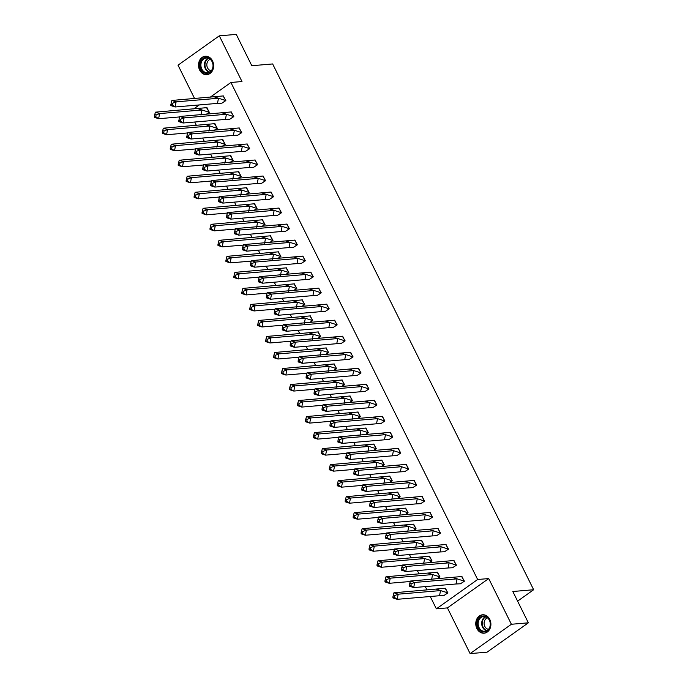 <?xml version="1.0" encoding="UTF-8"?>
<svg xmlns="http://www.w3.org/2000/svg" width="688" height="688" viewBox="0 0 688 688"><rect width="100%" height="100%" fill="white"/><g stroke="black" fill="none" stroke-linecap="round" stroke-linejoin="round"><path stroke-width="1.03" d="M212.515 60.871A9.236 7.551 85.1 0 1 206.856 74.657A9.236 7.551 85.1 0 1 199.632 70.03A9.236 7.551 85.1 0 1 205.291 56.244A9.236 7.551 85.1 0 1 212.515 60.871M489.779 619.415A9.236 7.551 85.1 0 1 484.12 633.192A9.236 7.551 85.1 0 1 476.896 628.565A9.236 7.551 85.1 0 1 482.555 614.788A9.236 7.551 85.1 0 1 489.779 619.415M210.21 97.197L230.919 82.474L241.987 81.537L219.3 35.836L236.268 34.4L251.817 65.721L272.646 63.95L533.647 589.736L512.818 591.499L528.358 622.821L487.078 652.164L470.11 653.6L511.399 624.265L488.712 578.565L477.644 579.502L436.364 608.837L430.249 596.505M528.358 622.821L511.399 624.265M219.3 35.836L178.02 65.179L194.575 98.522M488.712 578.565L447.432 607.9L470.11 653.6M447.432 607.9L436.364 608.837M426.999 589.977L425.322 586.597M419.052 573.955L417.367 570.576M411.097 557.934L409.42 554.554M403.142 541.912L401.465 538.532M395.196 525.89L393.51 522.51M387.241 509.877L385.564 506.497M379.286 493.855L377.609 490.475M371.331 477.833L369.654 474.453M363.384 461.811L361.707 458.432M355.429 445.79L353.752 442.41M347.474 429.776L345.797 426.397M339.528 413.755L337.851 410.375M331.573 397.733L329.896 394.353M323.618 381.711L321.941 378.331M315.672 365.698L313.986 362.318M307.717 349.676L306.04 346.296M299.762 333.654L298.085 330.274M291.807 317.632L290.13 314.253M283.86 301.611L282.183 298.231M275.905 285.597L274.228 282.218M267.95 269.576L266.273 266.196M260.004 253.554L258.327 250.174M252.049 237.532L250.372 234.152M244.094 221.519L242.417 218.139M236.147 205.497L234.47 202.117M228.192 189.475L226.515 186.095M220.237 173.453L218.56 170.074M212.291 157.432L210.605 154.052M204.336 141.418L202.659 138.039M196.381 125.397L194.704 122.017M197.817 105.058L198.161 105.754M517.6 601.14L533.647 589.736M230.919 82.474L477.644 579.502M193.698 108.928L199.331 104.929M443.846 595.55L447.905 592.936L445.119 588.24M460.358 583.82L464.417 581.197L461.631 576.51M437.353 578.763L439.95 576.914L437.172 572.218M452.403 567.798L456.462 565.175L453.684 560.488M429.398 562.741L431.995 560.892L429.217 556.205M444.448 551.776L448.507 549.162L445.729 544.466M421.443 546.719L424.049 544.87L421.262 540.183M436.493 535.754L440.561 533.14L437.774 528.444M413.488 530.706L416.094 528.857L413.316 524.161M428.547 519.732L432.606 517.118L429.828 512.422M405.542 514.684L408.139 512.835L405.361 508.14M420.592 503.719L424.651 501.096L421.873 496.409M397.587 498.662L400.192 496.813L397.406 492.118M412.637 487.697L416.704 485.083L413.918 480.387M389.632 482.641L392.237 480.792L389.46 476.105M404.69 471.676L408.749 469.061L405.972 464.366M381.685 466.619L384.282 464.77L381.505 460.083M396.735 455.654L400.794 453.039L398.017 448.344M373.73 450.606L376.336 448.757L373.55 444.061M388.78 439.641L392.848 437.018L390.062 432.331M365.775 434.584L368.381 432.735L365.603 428.039M380.834 423.619L384.893 420.996L382.115 416.309M357.829 418.562L360.426 416.713L357.648 412.017M372.879 407.597L376.938 404.983L374.16 400.287M349.874 402.54L352.471 400.691L349.693 396.004M364.924 391.575L368.983 388.961L366.205 384.265M341.919 386.527L344.525 384.678L341.738 379.982M356.977 375.553L361.037 372.939L358.25 368.243M333.972 370.505L336.57 368.656L333.792 363.961M349.022 359.54L353.082 356.917L350.304 352.23M326.017 354.483L328.615 352.634L325.837 347.939M341.067 343.518L345.127 340.895L342.349 336.208M318.062 338.462L320.668 336.613L317.882 331.926M333.112 327.497L337.18 324.882L334.394 320.187M310.107 322.44L312.713 320.591L309.935 315.904M325.166 311.475L329.225 308.86L326.447 304.165M302.161 306.427L304.758 304.578L301.98 299.882M317.211 295.462L321.27 292.839L318.492 288.152M294.206 290.405L296.812 288.556L294.025 283.86M309.256 279.44L313.324 276.817L310.537 272.13M286.251 274.383L288.857 272.534L286.079 267.838M301.31 263.418L305.369 260.804L302.591 256.108M278.305 258.361L280.902 256.512L278.124 251.825M293.355 247.396L297.414 244.782L294.636 240.086M270.35 242.339L272.955 240.49L270.169 235.803M285.4 231.374L289.467 228.76L286.681 224.064M262.395 226.326L265 224.477L262.223 219.782M277.453 215.361L281.512 212.738L278.735 208.051M254.448 210.304L257.045 208.455L254.268 203.76M269.498 199.339L273.557 196.716L270.78 192.029M246.493 194.283L249.09 192.434L246.313 187.747M261.543 183.318L265.602 180.703L262.825 176.008M238.538 178.261L241.144 176.412L238.358 171.725M253.597 167.296L257.656 164.681L254.87 159.986M230.592 162.248L233.189 160.399L230.411 155.703M245.642 151.274L249.701 148.66L246.923 143.973M222.637 146.226L225.234 144.377L222.456 139.681M237.687 135.261L241.746 132.638L238.968 127.951M214.682 130.204L217.288 128.355L214.501 123.659M229.732 119.239L233.8 116.625L231.013 111.929M206.727 114.182L209.333 112.333L206.555 107.646M221.785 103.217L225.845 100.603L223.067 95.907M452.799 577.447L464.219 581.136L461.923 576.51L410.452 581.042L414.701 582.444L457.047 578.849L456.049 583.983L460.504 583.777L464.374 581.119M411.183 583.837L409.764 583.372L409.446 586.176L413.694 587.578L410.848 585.548L411.183 583.837L414.701 582.444L413.694 587.578L456.049 583.983M409.764 583.372L410.452 581.042M409.429 585.084L410.848 585.548M439.537 595.722L397.182 599.317L392.934 597.915L392.917 596.823L394.336 597.287L397.182 599.317L398.189 594.183L393.94 592.781L445.411 588.249L447.707 592.867L443.992 595.507L439.537 595.722L440.535 590.588L447.862 592.85M394.336 597.287L394.671 595.576L398.189 594.183L440.535 590.588L436.287 589.186M393.94 592.781L392.917 596.823M394.671 595.576L393.252 595.111M489.65 627.963A7.989 6.536 85.1 0 1 480.774 630.836A7.989 6.536 85.1 0 1 478.117 619.922A7.989 6.536 85.1 0 1 486.984 617.05A7.989 6.536 85.1 0 1 489.65 627.963M478.882 620.189A7.405 6.054 -94.9 0 0 479.183 627.817A7.405 6.054 -94.9 0 0 484.842 631.292A7.405 6.054 -94.9 0 0 489.555 627.637A7.405 6.054 -94.9 0 0 489.263 620.017A7.405 6.054 -94.9 0 0 483.595 616.543A7.405 6.054 -94.9 0 0 478.882 620.189M488.514 629.314A5.831 4.764 85.1 0 1 484.653 620.593A5.831 4.764 85.1 0 1 487.543 617.876M483.501 614.78A9.176 7.508 -94.9 0 0 483.105 614.797A9.176 7.508 -94.9 0 0 477.257 619.329A9.176 7.508 -94.9 0 0 477.635 628.78A9.176 7.508 -94.9 0 0 484.653 633.089A9.176 7.508 -94.9 0 0 485.049 633.046M212.386 69.428A7.989 6.536 85.1 0 1 203.51 72.3A7.989 6.536 85.1 0 1 200.853 61.378A7.989 6.536 85.1 0 1 209.728 58.506A7.989 6.536 85.1 0 1 212.386 69.428M201.618 61.653A7.405 6.054 -94.9 0 0 201.919 69.273A7.405 6.054 -94.9 0 0 207.587 72.747A7.405 6.054 -94.9 0 0 212.3 69.101A7.405 6.054 -94.9 0 0 211.999 61.473A7.405 6.054 -94.9 0 0 206.331 57.998A7.405 6.054 -94.9 0 0 201.618 61.653M211.25 70.769A5.831 4.764 85.1 0 1 207.389 62.049A5.831 4.764 85.1 0 1 210.279 59.331M206.237 56.235A9.176 7.508 -94.9 0 0 205.841 56.261A9.176 7.508 -94.9 0 0 200.002 60.785A9.176 7.508 -94.9 0 0 200.371 70.245A9.176 7.508 -94.9 0 0 207.398 74.545A9.176 7.508 -94.9 0 0 207.785 74.502M444.852 561.434L456.264 565.115L453.968 560.488L402.497 565.029L406.746 566.422L449.101 562.827L448.094 567.97L452.549 567.755L456.428 565.097M403.228 567.824L401.818 567.351L401.491 570.163L405.739 571.556L402.893 569.535L403.228 567.824L406.746 566.422L405.739 571.556L448.094 567.97M401.818 567.351L402.497 565.029M401.482 569.062L402.893 569.535M436.897 545.412L448.309 549.093L446.013 544.475L394.542 549.007L398.791 550.409L441.146 546.814L440.139 551.948L444.594 551.733L448.473 549.076M395.282 551.802L393.863 551.337L393.536 554.141L397.793 555.543L394.946 553.513L395.282 551.802L398.791 550.409L397.793 555.543L440.139 551.948M393.863 551.337L394.542 549.007M393.527 553.049L394.946 553.513M428.942 529.39L440.354 533.071L438.067 528.453L386.596 532.985L390.844 534.387L433.191 530.792L432.184 535.926L436.639 535.711L440.518 533.062M387.327 535.78L385.908 535.316L385.59 538.119L389.838 539.521L386.991 537.491L387.327 535.78L390.844 534.387L389.838 539.521L432.184 535.926M385.908 535.316L386.596 532.985M385.572 537.027L386.991 537.491M420.996 513.368L432.408 517.049L430.112 512.431L378.641 516.963L382.889 518.365L425.244 514.77L424.238 519.904L428.693 519.689L432.563 517.041M379.372 519.758L377.961 519.294L377.635 522.097L381.883 523.499L379.036 521.47L379.372 519.758L382.889 518.365L381.883 523.499L424.238 519.904M377.961 519.294L378.641 516.963M377.626 521.005L379.036 521.47M413.041 497.347L424.453 501.036L422.157 496.409L370.686 500.941L374.934 502.343L417.289 498.748L416.283 503.883L420.738 503.676L424.616 501.019M371.425 503.736L370.006 503.272L369.68 506.076L373.928 507.477L371.09 505.448L371.425 503.736L374.934 502.343L373.928 507.477L416.283 503.883M370.006 503.272L370.686 500.941M369.671 504.983L371.09 505.448M437.018 578.789L439.752 576.845L432.589 574.566L431.582 579.7M410.315 581.506L389.227 583.295L384.979 581.893L384.97 580.801L386.381 581.265L389.227 583.295L390.234 578.161L385.985 576.759L437.62 572.21M437.456 572.227L439.916 576.836M386.381 581.265L386.716 579.554L390.234 578.161L432.589 574.566L428.34 573.164M385.985 576.759L384.97 580.801M386.716 579.554L385.306 579.09M429.063 562.767L431.797 560.823L424.634 558.544L423.627 563.678M402.36 565.484L381.281 567.273L377.024 565.871L377.015 564.779L378.434 565.244L381.281 567.273L382.279 562.139L378.03 560.737L429.665 556.196M429.501 556.205L431.961 560.815M378.434 565.244L378.77 563.532L382.279 562.139L424.634 558.544L420.385 557.142M378.03 560.737L377.015 564.779M378.77 563.532L377.351 563.068M421.108 546.754L423.842 544.81L416.679 542.522L415.672 547.657M394.413 549.463L373.326 551.251L369.078 549.858L369.06 548.757L370.479 549.222L373.326 551.251L374.332 546.117L370.084 544.715L421.71 540.175M421.555 540.183L424.006 544.793M370.479 549.222L370.815 547.51L374.332 546.117L416.679 542.522L412.43 541.129M370.084 544.715L369.06 548.757M370.815 547.51L369.396 547.046M413.161 530.732L415.896 528.788L408.732 526.509L407.726 531.643M386.458 533.449L365.371 535.238L361.123 533.836L361.114 532.736L365.371 535.238L366.377 530.104L362.129 528.702L413.763 524.153M413.6 524.17L416.051 528.771M362.524 533.209L362.86 531.497L366.377 530.104L408.732 526.509L404.484 525.107M362.129 528.702L361.114 532.736M362.86 531.497L361.449 531.024M405.206 514.71L407.941 512.766L400.777 510.487L399.771 515.622M378.503 517.428L357.416 519.216L353.168 517.815L353.159 516.722L354.578 517.187L357.416 519.216L358.422 514.082L354.174 512.68L405.808 508.131M405.645 508.148L408.104 512.758M354.578 517.187L354.913 515.475L358.422 514.082L400.777 510.487L396.529 509.086M354.174 512.68L353.159 516.722M354.913 515.475L353.494 515.011M405.086 481.333L416.498 485.014L414.21 480.396L362.739 484.928L366.988 486.33L409.334 482.735L408.328 487.869L412.783 487.654L416.661 484.997M363.47 487.723L362.051 487.25L361.733 490.062L365.982 491.464L363.135 489.435L363.47 487.723L366.988 486.33L365.982 491.464L408.328 487.869M362.051 487.25L362.739 484.928M361.716 488.962L363.135 489.435M397.251 498.688L399.986 496.745L392.822 494.466L391.816 499.6M370.557 501.406L349.47 503.195L345.221 501.793L345.204 500.701L346.623 501.165L349.47 503.195L350.476 498.06L346.227 496.659L397.853 492.109M397.698 492.126L400.149 496.736M346.623 501.165L346.958 499.454L350.476 498.06L392.822 494.466L388.574 493.064M346.227 496.659L345.204 500.701M346.958 499.454L345.539 498.989M397.131 465.312L408.552 468.992L406.255 464.374L354.784 468.906L359.033 470.308L401.388 466.713L400.382 471.848L404.836 471.633L408.706 468.975M355.515 471.701L354.105 471.237L353.778 474.041L358.027 475.442L355.18 473.413L355.515 471.701L359.033 470.308L358.027 475.442L400.382 471.848M354.105 471.237L354.784 468.906M353.77 472.948L355.18 473.413M389.305 482.666L392.04 480.731L384.876 478.444L383.87 483.578M362.602 485.384L341.515 487.173L337.266 485.771L337.258 484.679L338.668 485.143L341.515 487.173L342.521 482.039L338.272 480.637L389.907 476.096M389.743 476.105L392.194 480.714M338.668 485.143L339.003 483.432L342.521 482.039L384.876 478.444L380.619 477.042M338.272 480.637L337.258 484.679M339.003 483.432L337.593 482.967M389.184 449.29L400.597 452.971L398.3 448.352L346.829 452.885L351.078 454.286L393.433 450.692L392.427 455.826L396.881 455.611L400.76 452.962M347.569 455.68L346.15 455.215L345.823 458.019L350.072 459.421L347.234 457.391L347.569 455.68L351.078 454.286L350.072 459.421L392.427 455.826M346.15 455.215L346.829 452.885M345.815 456.927L347.234 457.391M381.35 466.653L384.085 464.71L376.921 462.422L375.915 467.565M354.647 469.362L333.56 471.151L329.311 469.758L329.303 468.657L333.56 471.151L334.566 466.017L330.317 464.624L381.952 460.074M381.788 460.083L384.248 464.692M330.722 469.13L331.057 467.419L334.566 466.017L376.921 462.422L372.672 461.029M330.317 464.624L329.303 468.657M331.057 467.419L329.638 466.946M381.229 433.268L392.642 436.957L390.354 432.331L338.874 436.863L343.131 438.265L385.478 434.67L384.472 439.804L388.926 439.598L392.805 436.94M339.614 439.658L338.195 439.193L337.877 441.997L342.125 443.399L339.279 441.369L339.614 439.658L343.131 438.265L342.125 443.399L384.472 439.804M338.195 439.193L338.874 436.863M337.86 440.905L339.279 441.369M373.395 450.631L376.13 448.688L368.966 446.409L367.96 451.543M346.692 453.349L325.613 455.138L321.365 453.736L321.348 452.644L325.613 455.138L326.619 450.004L322.362 448.602L373.997 444.052M373.842 444.07L376.293 448.671M322.767 453.108L323.102 451.397L326.619 450.004L368.966 446.409L364.717 445.007M322.362 448.602L321.348 452.644M323.102 451.397L321.683 450.924M373.274 417.255L384.695 420.936L382.399 416.309L330.928 420.85L335.176 422.243L377.523 418.648L376.525 423.782L380.98 423.576L384.85 420.918M331.659 423.645L330.24 423.172L329.922 425.984L334.17 427.377L331.324 425.356L331.659 423.645L335.176 422.243L334.17 427.377L376.525 423.782M330.24 423.172L330.928 420.85M329.905 424.883L331.324 425.356M365.448 434.61L368.183 432.666L361.011 430.387L360.013 435.521M338.745 437.327L317.658 439.116L313.41 437.714L313.393 436.622L314.812 437.086L317.658 439.116L318.664 433.982L314.416 432.58L366.05 428.031M365.887 428.048L368.338 432.657M314.812 437.086L315.147 435.375L318.664 433.982L361.011 430.387L356.762 428.985M314.416 432.58L313.393 436.622M315.147 435.375L313.728 434.911M365.328 401.233L376.74 404.914L374.444 400.296L322.973 404.828L327.221 406.23L369.576 402.635L368.57 407.769L373.025 407.554L376.904 404.897M323.704 407.623L322.294 407.15L321.967 409.962L326.215 411.364L323.369 409.334L323.704 407.623L327.221 406.23L326.215 411.364L368.57 407.769M322.294 407.15L322.973 404.828M321.958 408.861L323.369 409.334M357.493 418.588L360.228 416.644L353.064 414.365L352.058 419.499M330.79 421.305L309.703 423.094L305.455 421.692L305.446 420.6L309.703 423.094L310.709 417.96L306.461 416.558L358.095 412.009M357.932 412.026L360.392 416.636M306.857 421.065L307.192 419.353L310.709 417.96L353.064 414.365L348.816 412.963M306.461 416.558L305.446 420.6M307.192 419.353L305.782 418.889M357.373 385.211L368.785 388.892L366.489 384.274L315.018 388.806L319.266 390.208L361.621 386.613L360.615 391.747L365.07 391.532L368.949 388.883M315.758 391.601L314.339 391.137L314.012 393.94L318.269 395.342L315.422 393.312L315.758 391.601L319.266 390.208L318.269 395.342L360.615 391.747M314.339 391.137L315.018 388.806M314.003 392.848L315.422 393.312M349.538 402.575L352.273 400.631L345.109 398.343L344.103 403.478M322.835 405.284L301.757 407.072L297.5 405.671L297.491 404.578L298.91 405.043L301.757 407.072L302.754 401.938L298.506 400.536L350.14 395.996M349.977 396.004L352.437 400.614M298.91 405.043L299.246 403.331L302.754 401.938L345.109 398.343L340.861 396.942M298.506 400.536L297.491 404.578M299.246 403.331L297.827 402.867M349.418 369.189L360.839 372.87L358.543 368.252L307.072 372.784L311.32 374.186L353.666 370.591L352.669 375.725L357.115 375.51L360.994 372.862M307.803 375.579L306.384 375.115L306.065 377.918L310.314 379.32L307.467 377.291L307.803 375.579L311.32 374.186L310.314 379.32L352.669 375.725M306.384 375.115L307.072 372.784M306.048 376.826L307.467 377.291M341.592 386.553L344.318 384.609L337.154 382.33L336.157 387.464M314.889 389.262L293.802 391.059L289.553 389.657L289.536 388.557L293.802 391.059L294.808 385.925L290.56 384.523L342.185 379.974M342.031 379.982L344.482 384.592M290.955 389.03L291.291 387.318L294.808 385.925L337.154 382.33L332.906 380.928M290.56 384.523L289.536 388.557M291.291 387.318L289.872 386.845M341.472 353.168L352.884 356.857L350.588 352.23L299.117 356.762L303.365 358.164L345.72 354.569L344.714 359.704L349.169 359.497L353.047 356.84M299.848 359.557L298.437 359.093L298.11 361.897L302.359 363.298L299.512 361.269L299.848 359.557L303.365 358.164L302.359 363.298L344.714 359.704M298.437 359.093L299.117 356.762M298.102 360.804L299.512 361.269M333.637 370.531L336.372 368.587L329.208 366.308L328.202 371.443M306.934 373.249L285.847 375.037L281.598 373.636L281.59 372.543L285.847 375.037L286.853 369.903L282.605 368.501L334.239 363.952M334.076 363.969L336.527 368.57M283 373.008L283.336 371.296L286.853 369.903L329.208 366.308L324.96 364.907M282.605 368.501L281.59 372.543M283.336 371.296L281.925 370.832M333.517 337.154L344.929 340.835L342.633 336.208L291.162 340.749L295.41 342.151L337.765 338.556L336.759 343.69L341.214 343.475L345.092 340.818M291.901 343.544L290.482 343.071L290.155 345.883L294.412 347.285L291.566 345.256L291.901 343.544L295.41 342.151L294.412 347.285L336.759 343.69M290.482 343.071L291.162 340.749M290.147 344.783L291.566 345.256M325.682 354.509L328.417 352.566L321.253 350.287L320.247 355.421M298.979 357.227L277.892 359.016L273.643 357.614L273.635 356.522L277.892 359.016L278.898 353.881L274.65 352.48L326.284 347.93M326.121 347.947L328.58 352.557M275.054 356.986L275.389 355.275L278.898 353.881L321.253 350.287L317.005 348.885M274.65 352.48L273.635 356.522M275.389 355.275L273.97 354.81M325.562 321.133L336.974 324.813L334.686 320.195L283.215 324.727L287.464 326.129L329.81 322.534L328.804 327.669L333.259 327.454L337.137 324.796M283.946 327.522L282.527 327.058L282.209 329.862L286.457 331.263L283.611 329.234L283.946 327.522L287.464 326.129L286.457 331.263L328.804 327.669M282.527 327.058L283.215 324.727M282.192 328.769L283.611 329.234M317.727 338.487L320.462 336.544L313.298 334.265L312.292 339.399M291.033 341.205L269.945 342.994L265.697 341.592L265.68 340.5L269.945 342.994L270.952 337.86L266.703 336.458L318.329 331.917M318.174 331.926L320.625 336.535M267.099 340.964L267.434 339.253L270.952 337.86L313.298 334.265L309.05 332.863M266.703 336.458L265.68 340.5M267.434 339.253L266.015 338.788M317.615 305.111L329.027 308.792L326.731 304.173L275.26 308.706L279.509 310.107L321.864 306.513L320.857 311.647L325.312 311.432L329.182 308.783M275.991 311.501L274.581 311.036L274.254 313.84L278.502 315.242L275.656 313.212L275.991 311.501L279.509 310.107L278.502 315.242L320.857 311.647M274.581 311.036L275.26 308.706M274.245 312.748L275.656 313.212M309.781 322.474L312.515 320.531L305.352 318.243L304.345 323.377M283.078 325.183L261.99 326.972L257.742 325.579L257.733 324.478L261.99 326.972L262.997 321.838L258.748 320.445L310.383 315.895M310.219 315.904L312.67 320.513M259.144 324.951L259.479 323.24L262.997 321.838L305.352 318.243L301.103 316.85M258.748 320.445L257.733 324.478M259.479 323.24L258.069 322.767M309.66 289.089L321.072 292.77L318.776 288.152L267.305 292.684L271.554 294.086L313.909 290.491L312.902 295.625L317.357 295.41L321.236 292.761M268.045 295.479L266.626 295.014L266.299 297.818L270.547 299.22L267.709 297.19L268.045 295.479L271.554 294.086L270.547 299.22L312.902 295.625M266.626 295.014L267.305 292.684M266.29 296.726L267.709 297.19M301.826 306.452L304.56 304.509L297.397 302.23L296.39 307.364M275.123 309.17L254.035 310.959L249.787 309.557L249.778 308.456L254.035 310.959L255.042 305.825L250.793 304.423L302.428 299.873M302.264 299.891L304.724 304.492M251.197 308.929L251.533 307.218L255.042 305.825L297.397 302.23L293.148 300.828M250.793 304.423L249.778 308.456M251.533 307.218L250.114 306.745M301.705 273.076L313.117 276.757L310.83 272.13L259.359 276.671L263.607 278.064L305.954 274.469L304.947 279.603L309.402 279.397L313.281 276.739M260.09 279.466L258.671 278.993L258.353 281.805L262.601 283.198L259.754 281.177L260.09 279.466L263.607 278.064L262.601 283.198L304.947 279.603M258.671 278.993L259.359 276.671M258.335 280.704L259.754 281.177M293.871 290.431L296.605 288.487L289.442 286.208L288.435 291.342M267.176 293.148L246.089 294.937L241.841 293.535L241.823 292.443L246.089 294.937L247.095 289.803L242.838 288.401L294.473 283.852M294.318 283.869L296.769 288.478M243.242 292.907L243.578 291.196L247.095 289.803L289.442 286.208L285.193 284.806M242.838 288.401L241.823 292.443M243.578 291.196L242.159 290.732M293.75 257.054L305.171 260.735L302.875 256.117L251.404 260.649L255.652 262.051L298.007 258.456L297.001 263.59L301.456 263.375L305.326 260.718M252.135 263.444L250.724 262.971L250.398 265.783L254.646 267.185L251.799 265.155L252.135 263.444L255.652 262.051L254.646 267.185L297.001 263.59M250.724 262.971L251.404 260.649M250.389 264.682L251.799 265.155M285.924 274.409L288.659 272.465L281.495 270.186L280.489 275.32M259.221 277.126L238.134 278.915L233.886 277.513L233.877 276.421L238.134 278.915L239.14 273.781L234.892 272.379L286.526 267.83M286.363 267.847L288.814 272.457M235.287 276.886L235.623 275.174L239.14 273.781L281.495 270.186L277.238 268.784M234.892 272.379L233.877 276.421M235.623 275.174L234.212 274.71M285.804 241.032L297.216 244.713L294.92 240.095L243.449 244.627L247.697 246.029L290.052 242.434L289.046 247.568L293.501 247.353L297.379 244.704M244.188 247.422L242.769 246.958L242.443 249.761L246.691 251.163L243.853 249.133L244.188 247.422L247.697 246.029L246.691 251.163L289.046 247.568M242.769 246.958L243.449 244.627M242.434 248.669L243.853 249.133M277.969 258.396L280.704 256.452L273.54 254.164L272.534 259.299M251.266 261.105L230.179 262.893L225.931 261.492L225.922 260.399L227.341 260.864L230.179 262.893L231.185 257.759L226.937 256.357L278.571 251.817M278.408 251.825L280.867 256.435M227.341 260.864L227.676 259.152L231.185 257.759L273.54 254.164L269.292 252.763M226.937 256.357L225.922 260.399M227.676 259.152L226.257 258.688M277.849 225.01L289.261 228.691L286.973 224.073L235.494 228.605L239.751 230.007L282.097 226.412L281.091 231.546L285.546 231.331L289.424 228.683M236.233 231.4L234.814 230.936L234.496 233.739L238.745 235.141L235.898 233.112L236.233 231.4L239.751 230.007L238.745 235.141L281.091 231.546M234.814 230.936L235.494 228.605M234.479 232.647L235.898 233.112M270.014 242.374L272.749 240.43L265.585 238.151L264.579 243.285M243.311 245.083L222.233 246.88L217.984 245.478L217.967 244.378L222.233 246.88L223.239 241.737L218.982 240.344L270.616 235.795M270.461 235.803L272.912 240.413M219.386 244.851L219.721 243.139L223.239 241.737L265.585 238.151L261.337 236.749M218.982 240.344L217.967 244.378M219.721 243.139L218.302 242.666M269.894 208.989L281.315 212.678L279.018 208.051L227.547 212.583L231.796 213.985L274.142 210.39L273.145 215.525L277.599 215.318L281.469 212.661M228.278 215.378L226.859 214.914L226.541 217.718L230.79 219.119L227.943 217.09L228.278 215.378L231.796 213.985L230.79 219.119L273.145 215.525M226.859 214.914L227.547 212.583M226.524 216.625L227.943 217.09M262.068 226.352L264.803 224.408L257.63 222.129L256.633 227.264M235.365 229.07L214.278 230.858L210.029 229.457L210.012 228.364L211.431 228.829L214.278 230.858L215.284 225.724L211.035 224.322L262.67 219.773M262.506 219.79L264.957 224.391M211.431 228.829L211.766 227.117L215.284 225.724L257.63 222.129L253.382 220.728M211.035 224.322L210.012 228.364M211.766 227.117L210.347 226.653M261.947 192.975L273.36 196.656L271.063 192.029L219.592 196.57L223.841 197.963L266.196 194.377L265.19 199.511L269.644 199.296L273.523 196.639M220.323 199.365L218.913 198.892L218.586 201.704L222.835 203.106L219.988 201.077L220.323 199.365L223.841 197.963L222.835 203.106L265.19 199.511M218.913 198.892L219.592 196.57M218.578 200.604L219.988 201.077M254.113 210.33L256.848 208.387L249.684 206.108L248.678 211.242M227.41 213.048L206.323 214.837L202.074 213.435L202.066 212.343L206.323 214.837L207.329 209.702L203.08 208.301L254.715 203.751M254.551 203.768L257.011 208.378M203.476 212.807L203.811 211.096L207.329 209.702L249.684 206.108L245.435 204.706M203.08 208.301L202.066 212.343M203.811 211.096L202.401 210.631M253.992 176.954L265.405 180.634L263.108 176.016L211.637 180.548L215.886 181.95L258.241 178.355L257.235 183.49L261.689 183.275L265.568 180.617M212.377 183.343L210.958 182.879L210.631 185.683L214.888 187.084L212.042 185.055L212.377 183.343L215.886 181.95L214.888 187.084L257.235 183.49M210.958 182.879L211.637 180.548M210.623 184.59L212.042 185.055M246.158 194.308L248.893 192.365L241.729 190.086L240.723 195.22M219.455 197.026L198.376 198.815L194.119 197.413L194.111 196.321L195.53 196.785L198.376 198.815L199.374 193.681L195.125 192.279L246.76 187.738M246.596 187.747L249.056 192.356M195.53 196.785L195.865 195.074L199.374 193.681L241.729 190.086L237.48 188.684M195.125 192.279L194.111 196.321M195.865 195.074L194.446 194.609M246.037 160.932L257.45 164.613L255.162 159.994L203.691 164.527L207.939 165.928L250.286 162.334L249.288 167.468L253.734 167.253L257.613 164.604M204.422 167.322L203.003 166.857L202.685 169.661L206.933 171.063L204.087 169.033L204.422 167.322L207.939 165.928L206.933 171.063L249.288 167.468M203.003 166.857L203.691 164.527M202.668 168.569L204.087 169.033M238.211 178.295L240.938 176.352L233.774 174.064L232.776 179.198M211.508 181.004L190.421 182.793L186.173 181.4L186.156 180.299L190.421 182.793L191.427 177.659L187.179 176.257L238.805 171.716M238.65 171.725L241.101 176.334M187.575 180.772L187.91 179.052L191.427 177.659L233.774 174.064L229.525 172.671M187.179 176.257L186.156 180.299M187.91 179.052L186.491 178.588M238.091 144.91L249.503 148.591L247.207 143.973L195.736 148.505L199.984 149.907L242.339 146.312L241.333 151.446L245.788 151.231L249.658 148.582M196.467 151.3L195.057 150.835L194.73 153.639L198.978 155.041L196.132 153.011L196.467 151.3L199.984 149.907L198.978 155.041L241.333 151.446M195.057 150.835L195.736 148.505M194.721 152.547L196.132 153.011M230.256 162.273L232.991 160.33L225.827 158.051L224.821 163.185M203.553 164.991L182.466 166.78L178.218 165.378L178.209 164.277L182.466 166.78L183.472 161.646L179.224 160.244L230.858 155.694M230.695 155.712L233.146 160.313M179.62 164.75L179.955 163.039L183.472 161.646L225.827 158.051L221.579 156.649M179.224 160.244L178.209 164.277M179.955 163.039L178.545 162.566M230.136 128.897L241.548 132.578L239.252 127.951L187.781 132.483L192.029 133.885L234.384 130.29L233.378 135.424L237.833 135.218L241.712 132.56M188.521 135.278L187.102 134.814L186.775 137.626L191.023 139.019L188.185 136.989L188.521 135.278L192.029 133.885L191.023 139.019L233.378 135.424M187.102 134.814L187.781 132.483M186.766 136.525L188.185 136.989M222.301 146.252L225.036 144.308L217.872 142.029L216.866 147.163M195.598 148.969L174.511 150.758L170.263 149.356L170.254 148.264L171.673 148.728L174.511 150.758L175.517 145.624L171.269 144.222L222.903 139.673M222.74 139.69L225.2 144.299M171.673 148.728L172.009 147.017L175.517 145.624L217.872 142.029L213.624 140.627M171.269 144.222L170.254 148.264M172.009 147.017L170.59 146.553M222.181 112.875L233.593 116.556L231.306 111.938L179.835 116.47L184.083 117.872L226.429 114.277L225.423 119.411L229.878 119.196L233.757 116.539M180.566 119.265L179.147 118.792L178.828 121.604L183.077 123.006L180.23 120.976L180.566 119.265L184.083 117.872L183.077 123.006L225.423 119.411M179.147 118.792L179.835 116.47M178.811 120.503L180.23 120.976M214.346 130.23L217.081 128.286L209.917 126.007L208.911 131.141M187.652 132.947L166.565 134.736L162.316 133.334L162.299 132.242L163.718 132.707L166.565 134.736L167.571 129.602L163.323 128.2L214.948 123.651M214.794 123.668L217.245 128.278M163.718 132.707L164.054 130.995L167.571 129.602L209.917 126.007L205.669 124.605M163.323 128.2L162.299 132.242M164.054 130.995L162.635 130.531M214.235 96.853L225.647 100.534L223.351 95.916L171.88 100.448L176.128 101.85L218.483 98.255L217.477 103.389L221.932 103.174L225.802 100.517M172.611 103.243L171.2 102.779L170.873 105.582L175.122 106.984L172.275 104.954L172.611 103.243L176.128 101.85L175.122 106.984L217.477 103.389M171.2 102.779L171.88 100.448M170.865 104.49L172.275 104.954M206.4 114.217L209.135 112.273L201.971 109.985L200.965 115.12M179.697 116.926L158.61 118.714L154.361 117.313L154.353 116.22L155.763 116.685L158.61 118.714L159.616 113.58L155.368 112.178L207.002 107.638M206.839 107.646L209.29 112.256M155.763 116.685L156.099 114.973L159.616 113.58L201.971 109.985L197.723 108.584M155.368 112.178L154.353 116.22M156.099 114.973L154.688 114.509M486.588 630.819A7.405 6.054 85.1 0 1 482.417 619.888A7.405 6.054 85.1 0 1 485.393 616.715M485.874 616.878A7.155 5.857 -94.9 0 0 482.924 619.983A7.155 5.857 -94.9 0 0 487.044 630.569M209.324 72.274A7.405 6.054 85.1 0 1 205.153 61.352A7.405 6.054 85.1 0 1 208.129 58.17M208.619 58.334A7.155 5.857 -94.9 0 0 205.669 61.447A7.155 5.857 -94.9 0 0 209.78 72.034"/></g></svg>
